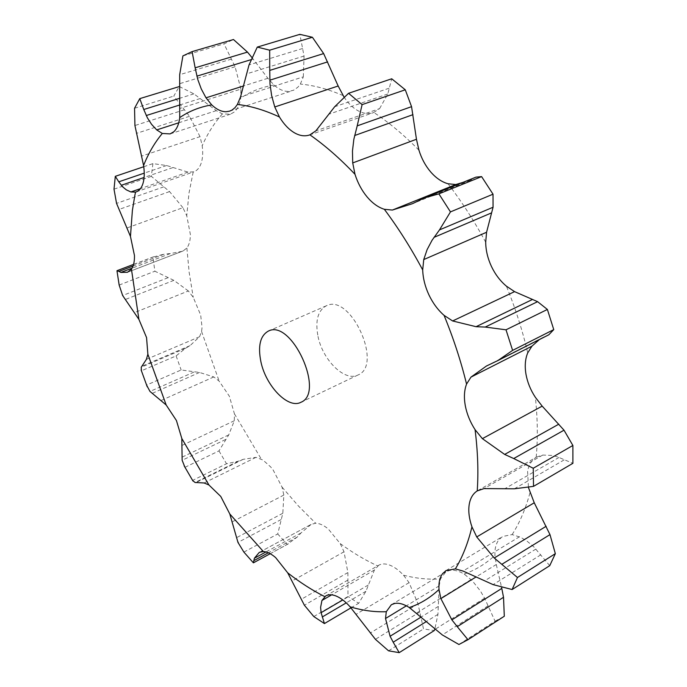 <?xml version="1.0" encoding="UTF-8"?>
<svg xmlns="http://www.w3.org/2000/svg" width="687" height="687" viewBox="0 0 687 687"><rect width="100%" height="100%" fill="white"/><g stroke="black" fill="none" stroke-linecap="round" stroke-linejoin="round"><path stroke-width="0.52" stroke-dasharray="3.44 2.58" d="M325.69 595.947L378.717 565.238C381.594 563.598 385.124 563.503 389.28 564.946C394.029 566.681 398.769 570.09 403.501 575.191L409.083 582.653L418.014 603.864L423.51 628.957L434.296 630.546M388.55 650.821L423.51 628.957M458.933 644.5L495.061 621.185L484.575 598.179L480.419 590.992L472.244 580.695L464.172 574.057C458.65 570.811 453.721 569.617 449.375 570.485L445.846 571.859L440.504 578.909L439.199 585.865L437.937 614.35L434.871 628.966M439.199 585.865L406.378 605.822M438.349 606.398L421.122 617.055M437.937 614.35L426.309 621.589M549.746 565.667L533.842 546.878L527.041 541.15L520.823 537.363L512.124 534.58L502.566 536.504L499.063 539.561C495.997 543.434 494.631 548.698 494.958 555.345L496.28 564.516L476.203 576.874M477.705 490.638L536.178 457.319C531.618 460.238 528.767 464.919 527.607 471.376L528.466 487.598M343.929 96.884C348.008 103.119 352.646 107.713 357.858 110.659C363.294 113.621 368.472 114.282 373.402 112.642L379.61 108.615L315.865 130.848M251.803 57.364L267.87 78.284L273.984 84.99C278.81 89.344 283.645 91.491 288.48 91.431L293.538 90.272L297.797 87.275L300.348 84.08L303.319 76.841L240.519 96.961M179.367 86.545L193.889 93.861L216.311 110.65L222.382 113.905L230.411 114.205L234.25 112.015C237.599 109.087 239.763 104.415 240.733 98.026L240.897 89.112L180.046 108.383M143.755 166.718L152.9 163.626L166.597 165.515L188.015 172.119L193.82 171.836C197.092 170.659 199.522 167.843 201.111 163.386C202.751 158.525 203.12 152.634 202.201 145.713L200.037 136.653L141.608 156.095M127.481 272.267L183.137 250.944L186.873 247.99C189.183 244.881 190.359 240.39 190.385 234.507L186.752 215.77L182.905 207.672L126.88 227.998M243.894 552.099L277.728 533.962L282.812 513.266L283.843 495.061L282.039 487.117L273.16 470.028L270.712 466.962L262.941 460.024L255.968 457.353L243.155 459.337L238.303 461.217L226.53 463.759L192.575 480.411L184.958 467.315L218.973 450.895L228.737 434.897L234.293 420.753L234.439 413.832L229.355 396.219L219.153 381.148L213.803 376.94L199.539 372.457L181.153 369.975L146.571 385.089L141.402 370.808L176.121 355.9L185.507 348.292L190.007 345.655L199.556 336.75L201.583 331.503L202.055 327.356L200.673 315.084L193.262 297.351L188.367 290.962L134.36 312.679M313.804 616.548L347.974 596.522L347.897 572.563L344.007 551.79L340.228 543.589L328.188 528.878C323.68 525.212 319.515 523.331 315.694 523.254L311.185 524.353L259.42 552.322M378.717 565.238L374.398 570.03L365.939 591.275L358.683 603.28L347.974 596.522M318.012 336.407C322.667 360.168 344.883 382.066 357.979 374.999C383.552 365.244 350.439 292.834 326.325 305.792C317.849 310.541 315.075 320.743 318.012 336.407M255.968 457.353L204.116 482.978M536.659 457.035L542.73 455.077L552.288 455.429L557.904 457.018L572.889 463.321M213.803 376.94L161.213 400.444M496.28 564.516L501.622 587.531M495.061 621.185L504.301 616.248M311.099 524.404L300.958 532.992L297.179 537.122L287.235 544.422L277.728 533.962M218.973 450.895L226.53 463.759M176.121 355.9L181.153 369.975M539.415 339.541L548.836 334.775M188.367 290.962L173.88 280.356L154.893 271.228L152.909 257.136L164.743 253.958L133.055 266.032M182.124 251.348L170.256 253.589L164.743 253.958M462.763 182.459L470.363 180.32L475.954 177.143M182.905 207.672L169.56 191.587L151.338 176.344L152.9 163.626M379.61 108.615L387.786 93.999L391.727 78.79M200.037 136.653L189.492 116.309L173.785 96.086L179.281 86.51M303.319 76.841L304.049 56.042L299.85 34.35M240.897 89.112L235.083 66.751L224.031 43.848L233.477 39.52M350.988 607.84L358.683 603.28M300.958 532.992L265.963 551.953M297.179 537.122L268.325 552.786M253.383 562.833L287.235 544.422M243.155 459.337L196.491 482.3M238.303 461.217L195.048 482.489M199.539 372.457L152.11 393.411M193.983 372.062L149.998 391.444M173.88 280.356L125.025 299.626M116.97 270.798L152.909 257.136M119.16 285.062L154.893 271.228M167.997 277.728L122.647 295.522M470.363 180.32L412.526 203.661M474.133 178.07L420.246 199.788M169.56 191.587L118.705 209.552M114.008 189.165L151.338 176.344M163.807 186.847L116.55 203.395M387.786 93.999L329.477 113.99M389.04 88.245L334.672 106.734M189.492 116.309L136.266 133.433M134.549 108.263L173.785 96.086M184.451 109.765L134.927 125.523M304.049 56.042L246.581 73.887M302.623 48.494L249.037 64.913M235.083 66.751L179.487 83.728M182.905 55.896L224.031 43.848M231.476 59.099L179.668 74.711M419.826 611.962L375.411 639.314M418.014 603.864L370.138 633.113M403.501 575.191C416.142 578.488 428.482 579.725 440.504 578.909M409.083 582.653L356.046 614.324M464.172 574.057C475.37 570.141 485.632 563.907 494.958 555.345M512.124 534.58C519.681 522.79 525.632 508.844 529.986 492.751M536.178 457.319C537.93 438.641 537.655 418.641 535.353 397.301M527.719 352.878C522.541 330.576 515.43 308.334 506.405 286.161M485.692 242.21C474.365 221.197 461.81 201.72 448.036 183.764M418.941 150.187C404.145 135.159 389.108 122.595 373.84 112.479M343.122 95.587C328.214 89.147 313.959 85.308 300.348 84.08M273.984 84.99C261.721 87.155 250.643 91.5 240.733 98.026M222.382 113.905C214.292 122.99 207.568 133.596 202.201 145.713M193.184 172.033L188.968 193.262L186.752 215.77M186.873 247.99L189.174 272.464L193.262 297.351M201.583 331.503L219.153 381.148M234.439 413.832L261.223 459.019M282.039 487.117L298.459 506.027L315.694 523.254M340.228 543.589C352.534 552.64 365.02 560.077 377.704 565.916M374.398 570.03L331.641 594.848M471.11 579.527L416.571 613.079M344.007 551.79L291.923 581.082M519.544 536.727L463.055 571.069M283.843 495.061L232.094 521.914M542.73 455.077L484.017 488.594M234.293 420.753L182.184 445.339M199.556 336.75L146.391 359.361M183.137 250.944L128.246 271.949M188.015 172.119L140.457 188.642M216.311 110.65L178.766 122.784M267.87 78.284L242.932 86.158M368.232 585.041L342.804 599.949M347.871 580.094L304.384 605.221M347.897 572.563L300.983 599.485M365.939 591.275L346.265 602.86M484.575 598.179L435.206 629.258M488.139 605.822L442.308 634.925M281.095 519.57L237.968 542.421M282.812 513.266L236.276 537.818M535.903 549.05L484.636 580.85M540.763 554.847L493.111 584.628M225.516 439.525L182.141 460.29M228.737 434.897L181.918 457.241M558.978 457.456L505.512 488.32M564.113 459.929L514.383 488.792M185.507 348.292L141.239 367.236M190.007 345.655L142.226 366.085M544.164 336.845L488.483 365.029M548.166 335.084L496.306 361.345M170.256 253.589L132.067 268.17M166.597 165.515L144.253 173.133M172.78 167.628L144.098 177.461M193.889 93.861L179.376 98.396M200.2 98.533L179.754 104.982M253.108 59.039L250.832 59.735M391.341 604.732L445.846 571.859M259.351 552.357L311.185 524.353M446.043 570.562L502.566 536.504M136.138 191.913L193.82 171.836M309.476 134.995L373.402 112.642M170.11 133.913L230.411 114.205M229.621 111.157L292.19 90.787M326.325 305.792L268.299 331.125M357.979 374.999L300.846 402.316M270.197 553.713L288.377 543.829M486.43 366.025L542.988 337.403M133.579 264.392L155.271 256.139"/><path stroke-width="1.03" d="M426.309 621.589L393.196 642.208L399.199 652.65L388.55 650.821L375.411 639.314L350.087 606.801C345.346 601.486 340.649 597.879 335.986 595.972C331.89 594.392 328.463 594.375 325.69 595.947L321.945 600.472L320.606 607.342L321.095 612.667L324.427 623.573L350.988 607.84M393.196 642.208L390.079 636.256L385.519 618.506L386.292 611.713L391.341 604.732L394.75 603.444C398.984 602.697 403.827 604.062 409.297 607.523C420.169 603.899 430.071 597.888 439.01 589.472C438.538 582.713 439.757 577.406 442.677 573.559L446.043 570.562L455.369 568.888C462.506 557.131 468.036 543.108 471.952 526.843C469.187 518.883 468.242 511.6 469.135 504.997C470.123 498.461 472.819 493.764 477.233 490.913C478.538 471.926 477.817 451.505 475.069 429.667C470.183 422.076 466.928 414.124 465.314 405.811C463.802 397.515 464.214 390.276 466.559 384.093C460.951 361.173 453.463 338.262 444.068 315.367C437.894 309.949 432.844 303.113 428.911 294.86C425.055 286.565 422.986 278.252 422.694 269.922C411.066 248.162 398.288 227.955 384.334 209.286C378.176 207.345 372.423 203.206 367.056 196.868C361.748 190.436 357.729 182.922 354.999 174.309C340.125 158.637 325.088 145.481 309.906 134.841L309.476 134.995C304.693 136.584 299.609 135.811 294.225 132.677C288.677 129.328 283.748 124.098 279.446 116.988C264.718 110.126 250.703 105.944 237.401 104.441L234.997 107.661L232.163 109.98L229.621 111.157L226.023 111.741C221.308 111.715 216.551 109.431 211.733 104.896C199.857 106.889 189.183 111.131 179.728 117.606C178.946 124.115 176.971 128.83 173.785 131.758L170.11 133.913L162.312 133.458C154.704 142.578 148.452 153.253 143.574 165.49C144.639 172.557 144.442 178.543 142.982 183.455C141.556 187.963 139.281 190.78 136.138 191.913L135.528 192.102L134.901 195.082L132.385 210.445L130.461 236.44L134.472 255.555C134.6 261.524 133.587 266.067 131.432 269.167L138.92 319.412L146.554 337.575L147.868 354.243L166.168 404.987L176.43 420.53L181.815 438.495L208.917 484.97L220.767 496.452L229.81 513.996L263.379 551.541C267.088 551.738 271.176 553.765 275.65 557.612L287.724 572.864C299.901 582.387 312.233 590.305 324.719 596.599M399.199 652.65L434.296 630.546L434.871 628.966M260.966 362.066C266.092 386.334 288.257 409.16 300.846 402.316C325.561 393.05 291.468 318.502 268.299 331.125C260.158 335.763 257.719 346.076 260.966 362.066M406.378 605.822L385.519 618.506M421.122 617.055L390.079 636.256M528.466 487.598L534.246 502.772L476.735 536.951L471.952 526.843M539.415 339.541L531.953 346.154L527.719 352.878C525.194 358.992 524.61 366.094 525.967 374.183C527.418 382.281 530.544 389.993 535.353 397.301L542.18 406.129L482.377 438.649L475.069 429.667M493.06 207.242L439.482 229.905L450.466 211.897L493.026 194.198L493.06 207.242L486.576 232.258L485.692 242.21C485.795 250.351 487.718 258.432 491.445 266.453C495.258 274.439 500.248 281.009 506.405 286.161L514.563 291.632L452.621 320.958L444.068 315.367M411.556 106.657L357.197 125.876L362.101 104.63L405.278 89.791L411.556 106.657L416.459 139.263L418.941 150.187C421.526 158.542 425.451 165.807 430.715 171.982C436.03 178.07 441.801 182.003 448.036 183.764L455.773 184.528L392.363 210.059L384.334 209.286M323.646 53.577L269.751 70.4L269.673 50.185L312.396 37.261L323.646 53.577L338.159 86.004L343.929 96.884M287.724 572.864L304.384 605.221L313.804 616.548L324.427 623.573M501.622 587.531L503.519 597.278L457.259 626.673L467.976 639.709L458.933 644.5L442.308 634.925L409.297 607.523M457.259 626.673L451.883 619.872L440.874 598.609L439.01 589.472M259.42 552.322L263.379 551.541M476.203 576.874L440.874 598.609M229.81 513.996L237.968 542.421L243.894 552.099L253.383 562.833L254.379 558.222L259.282 552.391M534.246 502.772L549.978 534.615L501.811 564.336L517.474 577.501L512.116 589.532L493.111 584.628L463.055 571.069L455.369 568.888M501.811 564.336L494.245 558.007L476.735 536.951M192.575 480.411L195.048 482.489L204.116 482.978L208.917 484.97M184.958 467.315L182.141 460.29L181.815 438.495M542.18 406.129L564.01 430.191L513.721 458.538L533.249 468.259L533.524 486.362L514.383 488.792L484.017 488.594L477.233 490.913M513.721 458.538L504.662 454.425L482.377 438.649M146.571 385.089L149.998 391.444L166.168 404.987M141.402 370.808L141.239 367.236L146.391 359.361L147.868 354.243M514.563 291.632L537.586 301.67L485.228 327.064L506.01 329.803L512.614 350.379L497.766 360.623L486.43 366.025L470.964 377.129L466.559 384.093M485.228 327.064L476.057 326.694L452.621 320.958M133.055 266.032L118.954 271.399L116.97 270.798L119.16 285.062L122.647 295.522L138.92 319.412M118.954 271.399L120.869 272.438L127.481 272.267L131.432 269.167M439.482 229.905L432.029 240.321L427.099 249.647L423.742 259.574L422.694 269.922M450.466 211.897L438.89 193.863L424.506 197.882L412.526 203.661L392.363 210.059M144.253 173.133L118.782 181.815L115.304 176.327L114.008 189.165L116.55 203.395L130.461 236.44M118.782 181.815L122.38 186.598L126.305 189.835L130.899 191.956L135.528 192.102M357.197 125.876L353.839 139.332L352.465 151.028L352.714 162.922L354.999 174.309M362.101 104.63L348.549 93.286L334.672 106.734L315.865 130.848L309.906 134.841M179.376 98.396L143.763 109.508L139.779 98.627L134.549 108.263L134.927 125.523L143.574 165.49M143.763 109.508L147.413 117.863L151.587 124.356L156.722 129.912L162.312 133.458M269.751 70.4L270 84.063L271.648 95.63L274.766 106.957L279.446 116.988M269.673 50.185L257.273 47.094L249.037 64.913L240.519 96.961L237.401 104.441M251.803 57.364L247.466 52.1L195.142 67.807L192.111 51.611L182.905 55.896L179.668 74.711L179.728 117.606M195.142 67.807L197.753 79.417L201.265 88.932L206.006 97.812L211.733 104.896M503.519 597.278L504.301 616.248L467.976 639.709M549.978 534.615L555.345 553.662L549.746 565.667L512.116 589.532M564.01 430.191L572.881 445.468L572.889 463.321L533.524 486.362M537.586 301.67L547.384 309.451L553.756 329.614L548.836 334.775L497.766 360.623M455.773 184.528L462.763 182.459M424.506 197.882L475.954 177.143L481.596 176.611L493.026 194.198M405.278 89.791L391.727 78.79L348.549 93.286M179.367 86.545L139.779 98.627M312.396 37.261L299.85 34.35L257.273 47.094M247.466 52.1L233.477 39.52L192.111 51.611M501.768 588.441L451.883 619.872M265.963 551.953L254.379 558.222M268.325 552.786L254.027 560.549M546.139 526.285L494.245 558.007M517.474 577.501L555.345 553.662M558.789 424.18L504.662 454.425M533.249 468.259L572.881 445.468M512.614 350.379L553.756 329.614M506.01 329.803L547.384 309.451M532.331 299.541L476.057 326.694M438.89 193.863L481.596 176.611M115.304 176.327L143.755 166.718M350.087 606.801C362.487 610.528 374.552 612.169 386.292 611.713M331.641 594.848L321.945 600.472M531.953 346.154L470.964 377.129M486.576 232.258L423.742 259.574M416.459 139.263L352.714 162.922M140.457 188.642L130.899 191.956M338.159 86.004L274.766 106.957M178.766 122.784L156.722 129.912M242.932 86.158L206.006 97.812M342.804 599.949L321.095 612.667M346.265 602.86L322.263 616.978M132.067 268.17L120.869 272.438M491.48 212.91L434.004 237.367M144.098 177.461L121.255 185.292M412.956 114.66L354.647 135.528M179.754 104.982L146.254 115.536M327.63 61.882L269.785 80.207M250.832 59.735L196.877 76.154M192.987 481.063L184.107 465.777M147.216 386.755L141.118 369.941M253.477 562.799L270.197 553.713M117.134 270.644L133.579 264.392"/></g></svg>
